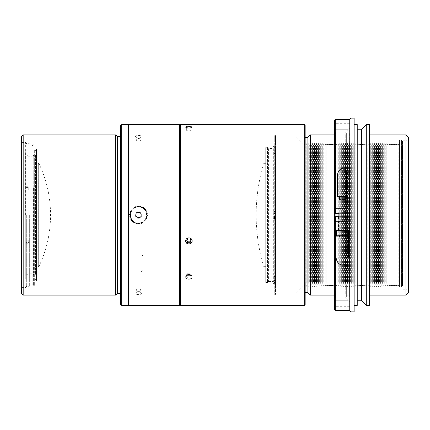 <?xml version="1.0" encoding="UTF-8"?>
<svg xmlns="http://www.w3.org/2000/svg" width="430" height="430" viewBox="0 0 430 430"><rect width="100%" height="100%" fill="white"/><g stroke="black" fill="none" stroke-linecap="round" stroke-linejoin="round"><path stroke-width="0.32" stroke-dasharray="2.15 1.61" d="M275.522 283.757L275.522 276.006L275.522 283.757L273.045 283.757L273.045 276.006L273.045 283.757M275.522 153.994L275.522 146.243L275.522 153.994L273.045 153.994L273.045 146.243L273.045 153.994M275.522 218.875L275.522 211.125L275.522 218.875L273.045 218.875L273.045 211.125L273.045 218.875M310.331 134.912L310.331 295.087M307.891 292.647L307.891 137.353M344.704 199.499L339.469 199.563L344.769 199.563L344.769 196.397L339.469 196.397L344.769 196.397M344.822 230.501L338.888 230.501L344.822 230.501M342.119 230.501L345.736 230.501L342.119 230.501M345.349 213.065L338.888 213.065L349.74 213.065L349.74 120.185L349.74 309.815L349.74 216.935L334.497 216.935L334.497 297.549L335.529 297.549L335.529 296.899L344.575 296.899L349.74 302.102L344.575 296.899L335.529 296.899L335.529 297.549L334.497 297.549L334.497 306.714L334.497 221.461L349.74 221.187L349.74 208.813L334.497 208.539L347.918 208.539M342.119 216.935L345.736 216.935L342.119 216.935M337.598 177.294L337.598 196.397L346.639 196.397L346.639 177.294M335.658 252.706L335.658 230.501L348.579 230.501L348.579 252.706M349.74 221.187L349.74 216.935M335.529 213.065L335.529 132.451L335.529 213.065L334.497 213.065L334.497 123.286L334.497 132.451L335.529 132.451L335.529 133.101L344.575 133.101L349.74 127.898L349.74 123.286L349.74 127.898L344.575 133.101L335.529 133.101L335.529 132.451L334.497 132.451L334.497 221.461L347.918 221.461M334.497 120.185L334.497 309.815M335.271 119.411L335.271 310.589M348.966 119.411L348.966 310.589M349.74 213.065L349.74 208.813M344.575 213.065L344.575 208.539M344.575 221.461L344.575 216.935M335.529 297.549L335.529 216.935L335.529 297.549M337.254 230.501L347.935 230.501L337.254 230.501M342.285 233.732L339.458 233.732L344.779 233.732L342.285 233.732L342.285 236.957M339.619 236.957L339.619 233.732M344.779 233.732L344.779 236.957L339.458 236.957L339.458 233.732M341.958 236.957L341.958 233.732M344.618 236.957L344.618 233.732M338.227 236.957L346.768 236.957M296.119 134.912L296.119 295.087L296.119 134.912L274.748 134.912L274.748 295.087L274.748 134.912L275.522 135.686L275.522 294.313L275.522 135.686M275.522 147.571L275.522 282.429L275.522 147.571L274.232 147.571L274.232 282.429L274.232 147.571M274.232 147.624L274.232 282.376L274.232 147.624L273.329 148.527L273.329 281.473L273.329 148.527L268.417 148.527L268.417 281.473L268.417 148.527L267.514 147.624L267.514 282.376L267.514 147.624M274.232 282.376L273.329 281.473L268.417 281.473L267.514 282.376M267.514 147.571L267.514 282.429L267.514 147.571L265.708 147.571L265.708 282.429L265.708 147.571M265.708 163.33L265.708 266.67L265.708 163.33L263.896 163.33L263.896 266.67L263.896 163.33M263.896 266.976L263.896 163.024L263.896 266.976A178.165 178.165 0 0 1 263.896 163.024M405.915 134.912L405.915 295.087M408.5 137.498L408.5 292.502M408.5 287.009L408.5 139.82L408.5 287.009M406.952 287.009L406.952 139.82L406.952 287.009M405.979 286.079L405.979 140.793L405.979 286.079M402.496 286.079L402.496 140.793L402.496 286.079M401.523 287.009L401.523 139.82L401.523 287.009M399.459 287.009L399.459 139.82L399.459 287.009M399.459 282.881L399.459 144.131L399.459 282.881M398.814 281.811L398.814 145.249L398.814 281.811M397.841 283.418L397.841 143.572L397.841 283.418M396.874 281.811L396.874 145.249L396.874 281.811M395.906 283.418L395.906 143.572L395.906 283.418M394.939 281.811L394.939 145.249L394.939 281.811M393.966 283.418L393.966 143.572L393.966 283.418M392.998 281.811L392.998 145.249L392.998 281.811M392.031 283.418L392.031 143.572L392.031 283.418M391.063 281.811L391.063 145.249L391.063 281.811M390.091 283.418L390.091 143.572L390.091 283.418M389.123 281.811L389.123 145.249L389.123 281.811M388.156 283.418L388.156 143.572L388.156 283.418M387.188 281.811L387.188 145.249L387.188 281.811M386.215 283.418L386.215 143.572L386.215 283.418M385.248 281.811L385.248 145.249L385.248 281.811M384.28 283.418L384.28 143.572L384.28 283.418M383.313 281.811L383.313 145.249L383.313 281.811M382.345 283.418L382.345 143.572L382.345 283.418M381.372 281.811L381.372 145.249L381.372 281.811M380.405 283.418L380.405 143.572L380.405 283.418M379.437 281.811L379.437 145.249L379.437 281.811M378.47 283.418L378.47 143.572L378.47 283.418M377.497 281.811L377.497 145.249L377.497 281.811M376.529 283.418L376.529 143.572L376.529 283.418M375.562 281.811L375.562 145.249L375.562 281.811M374.594 283.418L374.594 143.572L374.594 283.418M373.622 281.811L373.622 145.249L373.622 281.811M372.654 283.418L372.654 143.572L372.654 283.418M371.687 281.811L371.687 145.249L371.687 281.811M370.719 283.418L370.719 143.572L370.719 283.418M369.746 281.811L369.746 145.249L369.746 281.811M368.779 283.418L368.779 143.572L368.779 283.418M367.811 281.811L367.811 145.249L367.811 281.811M366.844 283.418L366.844 143.572L366.844 283.418M365.871 281.811L365.871 145.249L365.871 281.811M364.903 283.418L364.903 143.572L364.903 283.418M363.936 281.811L363.936 145.249L363.936 281.811M362.968 283.418L362.968 143.572L362.968 283.418M361.995 281.811L361.995 145.249L361.995 281.811M361.028 283.418L361.028 143.572L361.028 283.418M360.06 281.811L360.06 145.249L360.06 281.811M359.093 283.418L359.093 143.572L359.093 283.418M358.125 281.811L358.125 145.249L358.125 281.811M357.153 283.418L357.153 143.572L357.153 283.418M356.185 281.811L356.185 145.249L356.185 281.811M355.218 283.418L355.218 143.572L355.218 283.418M354.25 281.811L354.25 145.249L354.25 281.811M353.277 283.418L353.277 143.572L353.277 283.418M352.31 281.811L352.31 145.249L352.31 281.811M351.342 283.418L351.342 143.572L351.342 283.418M350.375 281.811L350.375 145.249L350.375 281.811M349.402 283.418L349.402 143.572L349.402 283.418M348.434 281.811L348.434 145.249L348.434 281.811M347.467 283.418L347.467 143.572L347.467 283.418M346.499 281.811L346.499 145.249L346.499 281.811M345.526 283.418L345.526 143.572L345.526 283.418M344.559 281.811L344.559 145.249L344.559 281.811M343.591 283.418L343.591 143.572L343.591 283.418M342.624 281.811L342.624 145.249L342.624 281.811M341.651 283.418L341.651 143.572L341.651 283.418M340.684 281.811L340.684 145.249L340.684 281.811M339.716 283.418L339.716 143.572L339.716 283.418M338.749 281.811L338.749 145.249L338.749 281.811M337.776 283.418L337.776 143.572L337.776 283.418M336.808 281.811L336.808 145.249L336.808 281.811M335.841 283.418L335.841 143.572L335.841 283.418M334.873 281.811L334.873 145.249L334.873 281.811M333.9 283.418L333.9 143.572L333.9 283.418M332.933 281.811L332.933 145.249L332.933 281.811M331.965 283.418L331.965 143.572L331.965 283.418M330.998 281.811L330.998 145.249L330.998 281.811M330.03 283.418L330.03 143.572L330.03 283.418M329.058 281.811L329.058 145.249L329.058 281.811M328.09 283.418L328.09 143.572L328.09 283.418M327.123 281.811L327.123 145.249L327.123 281.811M326.155 283.418L326.155 143.572L326.155 283.418M325.182 281.811L325.182 145.249L325.182 281.811M324.215 283.418L324.215 143.572L324.215 283.418M323.247 281.811L323.247 145.249L323.247 281.811M322.28 283.418L322.28 143.572L322.28 283.418M321.307 281.811L321.307 145.249L321.307 281.811M320.339 283.418L320.339 143.572L320.339 283.418M319.372 281.811L319.372 145.249L319.372 281.811M318.404 283.418L318.404 143.572L318.404 283.418M317.431 281.811L317.431 145.249L317.431 281.811M316.464 283.418L316.464 143.572L316.464 283.418M315.496 281.811L315.496 145.249L315.496 281.811M314.529 283.418L314.529 143.572L314.529 283.418M313.556 281.811L313.556 145.249L313.556 281.811M312.588 283.418L312.588 143.572L312.588 283.418M311.621 281.811L311.621 145.249L311.621 281.811M310.654 283.418L310.654 143.572L310.654 283.418M309.681 281.811L309.681 145.249L309.681 281.811M308.713 283.418L308.713 143.572L308.713 283.418M307.746 281.811L307.746 145.249L307.746 281.811M306.778 283.418L306.778 143.572L306.778 283.418M305.811 281.811L305.811 145.249L305.811 281.811M304.838 283.418L304.838 143.572L304.838 283.418M303.87 281.811L303.87 145.249L303.87 281.811M296.119 289.234L296.119 137.498L296.119 289.234M369.375 291.707L369.375 134.912L369.375 291.707M350.127 291.707L350.127 134.912L350.127 291.707M349.224 216.935L349.224 256.334L349.224 254.205L346.639 254.205L346.639 216.29L345.736 216.29L345.736 295.077L334.755 295.077L334.755 216.29L345.736 216.29L334.755 216.29L334.755 295.077L345.736 295.077L345.865 216.29L345.865 295.206L345.865 216.29L346.639 216.29L346.639 256.334L349.224 256.334L349.224 173.666L349.224 256.334L346.639 256.334L346.639 254.205L349.224 254.205L349.224 175.795L346.639 175.795L346.639 173.666L349.224 173.666L349.224 213.065M345.736 134.923L334.755 134.923L334.755 213.71L345.736 213.71L345.736 134.923L345.736 213.71L334.755 213.71L334.755 134.923L345.865 134.794L345.865 213.71L345.865 134.794L346.639 134.794L346.639 132.859L346.639 145.018L346.639 144.002L349.224 144.002L349.224 145.018L349.224 132.849L349.224 144.002L346.639 144.002L346.639 145.018L349.224 145.018L349.224 134.784L349.224 145.018L346.639 145.018L346.639 134.794L345.736 134.923M346.639 173.666L346.639 175.795L349.224 175.795L349.224 173.666L346.639 173.666L346.639 213.71L346.639 173.666M349.224 285.998L349.224 297.151L349.224 285.998L346.639 285.998L349.224 285.998M349.224 284.983L349.224 295.216L349.224 284.983L346.639 284.983L346.639 285.998L346.639 284.983L349.224 284.983M349.74 132.849L349.74 297.151L349.74 132.849L349.224 132.849M349.74 119.411L349.74 310.589M351.031 118.121L351.031 311.879M354.132 118.121L354.132 311.879M354.132 124.582L354.132 305.418L354.132 124.582M357.233 124.582L357.233 305.418M357.233 129.231L357.233 300.769L357.233 129.231M361.625 129.231L361.625 300.769M366.274 124.582L366.274 305.418M369.633 124.582L369.633 305.418M346.639 144.002L346.639 132.859L346.639 144.002M346.639 216.935L346.639 256.334L346.639 216.29L334.497 216.29L334.497 297.404L334.497 216.935M335.271 213.065L335.271 132.596L334.497 132.596L335.271 132.596L335.271 213.71L335.271 132.859L335.271 213.71L346.639 213.71M334.497 213.065L334.497 132.596L334.497 213.71L335.271 213.71M346.639 285.998L346.639 297.141L346.639 285.998M346.639 295.206L346.639 284.983L346.639 295.206L345.865 295.206L346.639 295.206M335.271 216.29L335.271 297.404L335.271 216.29L335.271 297.404L334.497 297.404L335.271 297.404L335.271 216.935M334.497 216.29L334.497 297.404L334.497 216.29M334.497 132.596L334.497 213.71L334.497 132.596M334.497 134.912L350.127 134.912L349.998 295.216L349.998 134.784L349.224 134.784M335.271 297.141L346.639 297.141L335.271 297.141M338.888 216.29L345.349 216.29M345.349 213.71L338.888 213.71M335.271 132.859L346.639 132.859L335.271 132.859M305.16 292.647L305.16 137.353L305.16 292.647M273.045 218.849L273.045 211.151L273.045 218.849L274.883 218.354L274.883 211.646L274.883 218.354L275.264 217.854L275.264 212.146L275.264 217.854M273.045 153.967L273.045 146.27L273.045 153.967L274.883 153.472L274.883 146.764L274.883 153.472L275.264 152.972L275.264 147.264L275.264 152.972M273.045 283.73L273.045 276.033L273.045 283.73L274.883 283.236L274.883 276.528L274.883 283.236L275.264 282.736L275.264 277.027L275.264 282.714M33.363 188.168L33.363 285.267L33.363 188.168M34.653 188.168L34.653 285.267L34.653 188.168M34.653 239.859L34.653 149.898L34.653 239.859M35.169 239.66L35.169 150.414L35.169 239.66M36.464 239.66L36.464 150.414L36.464 239.66M36.464 281.064L36.464 148.936L36.464 281.064L36.98 280.322L36.98 149.678L36.98 280.322M36.98 150.672L36.98 279.328L36.98 150.672L36.464 151.188L36.464 278.812L36.464 151.188L25.741 151.188L25.741 278.812L25.741 151.188M25.741 155.321L25.741 274.679L25.741 155.321L27.031 155.321L27.031 274.679L27.031 155.321L27.939 156.224L27.939 273.776L27.939 156.224L32.847 156.224L32.847 273.776L32.847 156.224L33.75 155.321L33.75 274.679L33.75 155.321L35.556 155.321L35.556 274.679L35.556 155.321M35.556 274.679L33.75 274.679L32.847 273.776L27.939 273.776L27.031 274.679L25.741 274.679M35.556 162.685L35.556 267.315L35.556 162.685L36.851 163.975L36.851 266.025L36.851 163.975L38.141 163.975L38.141 266.025L38.141 163.975L38.657 163.459L38.657 266.541L38.657 163.459M38.657 215L38.657 163.061L38.657 215M32.202 188.614L32.202 284.106L32.202 188.614M26.128 242.579L26.128 189.119L26.128 285.918L26.128 242.579L28.713 242.579L28.713 240.193L26.128 240.193L26.128 145.894L32.202 145.894L33.363 144.733L34.653 144.733M26.128 145.894L26.128 187.421L28.713 187.421L28.713 189.807L26.128 189.807M26.128 243.267L28.713 243.267L28.713 240.881L26.128 240.881L26.128 240.193M28.713 242.579L28.713 243.267M28.713 240.193L28.713 240.881M26.128 240.881L26.128 144.082L26.128 186.733L28.713 186.733L28.713 187.421M26.128 187.421L26.128 186.733M28.713 186.733L28.713 189.807M28.713 189.119L26.128 189.119M28.971 187.921L28.971 285.918L28.971 187.921M29.342 215L29.342 286.289L29.342 215M26.681 215L26.681 286.289L26.681 215M25.375 215L25.375 142.405L25.375 215M21.5 215L21.5 142.405L21.5 215M21.5 136.595L21.5 293.405M23.177 295.087L23.177 134.912M115.665 134.912L115.665 295.087M117.347 293.405L117.347 136.595M190.877 240.434L191.146 239.994L190.038 238.134L187.802 238.118L186.668 239.967L186.937 240.418M191.146 274.609L190.038 276.028L187.802 276.038L186.668 274.63L187.776 273.217L190.012 273.206L191.146 274.609L191.146 276.737L190.012 275.329L187.776 275.34L186.668 276.759L187.802 278.162L187.802 276.038M191.146 130.392L190.038 130.844L187.802 130.844L186.668 130.403L187.776 129.951L190.012 129.951L191.146 130.392L191.146 127.377L190.012 126.936L187.776 126.936L186.668 127.382L187.802 127.828L187.802 130.844M130.645 219.144L131.059 218.128L130.043 217.709L130.629 216.779L129.704 216.193L130.44 215.382L129.629 214.645L130.494 213.973L129.828 213.103L130.795 212.592L130.29 211.619L131.333 211.286L130.999 210.243L132.085 210.093L131.94 209.007L133.037 209.05L133.08 207.953L134.155 208.184L134.386 207.115L135.402 207.529L135.821 206.513L136.751 207.099L137.337 206.174L138.148 206.911L138.885 206.099L139.556 206.964L140.427 206.298L140.938 207.265L141.911 206.76L142.244 207.803L143.287 207.47L143.437 208.555L144.523 208.41L144.48 209.507L145.576 209.55L145.345 210.625L146.415 210.856L146.001 211.872L147.017 212.291L146.431 213.221L147.356 213.807L146.619 214.618L147.431 215.355L146.565 216.027L147.232 216.897L146.264 217.408L146.775 218.381L145.727 218.714L146.06 219.757L144.975 219.907L145.12 220.993L144.023 220.95L143.98 222.047L142.905 221.815L142.674 222.885L141.658 222.471L141.239 223.487L140.309 222.901L139.723 223.826L138.911 223.089L138.175 223.901L137.503 223.036L136.632 223.702L136.122 222.735L135.149 223.24L134.816 222.197L133.773 222.53L133.623 221.445L132.537 221.59L132.58 220.493L131.483 220.45L131.714 219.375L130.645 219.144M120.448 215L120.448 136.595L120.448 215M186.668 240.859L186.668 239.967M187.802 239.01L187.802 238.118M191.146 240.886L191.146 239.994M190.038 239.026L190.038 238.134M186.668 276.759L186.668 274.63M187.776 275.34L187.776 273.217M190.012 275.329L190.012 273.206M187.802 278.162L190.038 278.151L191.146 276.737M190.038 278.151L190.038 276.028M186.668 127.382L186.668 130.403M187.776 126.936L187.776 129.951M190.012 126.936L190.012 129.951M187.802 127.828L190.038 127.823L191.146 127.377M190.038 127.823L190.038 130.844M130.532 215.376A8.009 8.009 0 0 1 142.201 207.883A8.009 8.009 0 0 1 142.857 221.74A8.009 8.009 0 0 1 130.532 215.376M120.448 125.872L120.448 304.128M191.861 239.795A3.155 3.026 180 0 0 185.959 239.795M190.506 278.731A3.155 2.3 180 0 1 188.91 279.043A3.155 2.3 180 0 1 185.937 275.963A3.155 2.3 180 0 1 190.925 274.98A3.155 2.3 180 0 1 190.506 278.731M190.506 128.006A3.155 0.726 0 0 1 188.91 128.108A3.155 0.726 0 0 1 185.841 127.21A3.155 0.726 0 0 1 188.91 126.656A3.155 0.726 0 0 1 191.974 127.21A3.155 0.726 0 0 1 190.506 128.006M135.95 215.124A2.585 2.585 0 0 0 139.927 217.172A2.585 2.585 0 0 0 139.712 212.705A2.585 2.585 0 0 0 135.95 215.124A2.585 2.585 0 0 1 138.53 212.415A2.585 2.585 0 0 1 141.115 214.957A2.585 2.585 0 0 1 138.611 217.58A2.585 2.585 0 0 1 135.95 215.124M121.738 305.418L121.738 124.582M192.135 240.924A3.23 3.091 180 0 0 188.91 237.758A3.23 3.091 180 0 0 185.679 240.924M188.91 279.048A3.23 2.349 180 0 1 185.679 276.7A3.23 2.349 180 0 1 188.91 274.345A3.23 2.349 180 0 1 192.135 276.7A3.23 2.349 180 0 1 188.91 279.048M188.91 128.194A3.23 0.742 0 0 1 185.679 127.452A3.23 0.742 0 0 1 185.771 127.275A3.23 0.742 0 0 1 188.91 126.71A3.23 0.742 0 0 1 192.043 127.275A3.23 0.742 0 0 1 192.135 127.452A3.23 0.742 0 0 1 188.91 128.194M128.194 305.418L128.194 124.582M188.91 274.625C186.948 274.775 185.868 275.571 185.679 277.011C185.475 280 192.334 280 192.135 277.017C191.947 275.576 190.872 274.775 188.91 274.625M188.91 126.318C186.948 126.345 185.868 126.57 185.679 127.006C185.475 128.022 192.334 128.027 192.135 127.006C191.947 126.57 190.872 126.345 188.91 126.318M138.53 212.35A2.65 2.65 0 0 0 135.88 215A2.65 2.65 0 0 0 138.53 217.65A2.65 2.65 0 0 0 141.18 215A2.65 2.65 0 0 0 138.53 212.35M128.194 292.857L128.194 125.098L128.194 292.857M180.38 301.607L180.38 124.582L180.38 301.607M304.644 301.607L304.644 124.582L304.644 301.607M305.16 125.098L305.16 304.902M179.864 125.098L179.864 304.902M135.88 215C137.471 211.667 139.234 211.576 141.164 214.72C141.696 218.279 135.735 218.607 135.88 215M128.715 293.308L128.715 124.582L128.715 293.308M179.348 124.582L179.348 305.418L179.348 124.582M135.88 136.692C137.648 138.439 139.411 138.439 141.18 136.697C139.417 135.02 137.648 135.02 135.88 136.692L135.88 139.777C137.648 141.518 139.411 141.518 141.18 139.777C139.417 138.105 137.648 138.105 135.88 139.777M141.18 293.308C139.417 291.562 137.648 291.562 135.88 293.308C137.648 294.98 139.411 294.98 141.18 293.308L141.18 290.223C139.417 288.482 137.648 288.482 135.88 290.223L135.88 293.308M135.88 290.223C137.648 291.895 139.411 291.895 141.18 290.228M274.103 214.844L274.103 217.575L274.103 212.425L274.103 214.844L275.264 214.844L275.264 212.425L274.103 212.425M275.264 213.479L274.103 213.479M275.264 212.425L275.264 213.791L274.103 213.791M275.264 213.791L275.264 212.743L274.103 212.743M275.264 212.743L275.264 214.108L274.103 214.108M275.264 214.108L275.264 215.156L274.103 215.156M275.264 215.156L275.264 216.521L274.103 216.521M275.264 216.521L275.264 217.575L274.103 217.575M275.264 217.575L275.264 216.209L274.103 216.209M275.264 216.209L275.264 217.257L274.103 217.257M275.264 217.257L275.264 215.892L274.103 215.892M275.264 215.892L275.264 214.844M274.103 151.242L274.103 147.399L274.103 152.833L274.103 151.242L275.264 151.242L275.264 152.833L275.264 152.177L274.103 152.177M275.264 152.833L274.103 152.833M275.264 152.177L275.264 150.586L274.103 150.586M275.264 150.586L275.264 149.925L274.103 149.925M275.264 149.925L275.264 148.334L274.103 148.334M275.264 148.334L275.264 148.995L274.103 148.995M275.264 148.995L275.264 147.399L274.103 147.399M275.264 147.399L275.264 148.06L274.103 148.06M275.264 148.06L275.264 149.651L274.103 149.651M275.264 149.651L275.264 150.306L274.103 150.306M275.264 150.306L275.264 151.898L274.103 151.898M275.264 151.898L275.264 151.242M274.103 278.914L274.103 282.558L274.103 278.688L275.264 278.914L275.264 280.398L274.103 280.398M275.264 278.688L274.103 278.688M275.264 280.398L274.103 280.623M275.264 280.623L275.264 282.333L274.103 282.333M275.264 282.333L274.103 282.558M275.264 282.558L275.264 280.849L274.103 280.849M275.264 280.849L274.103 281.075M275.264 281.075L275.264 279.371L274.103 279.371M275.264 279.371L274.103 279.14M275.264 279.14L275.264 277.436L274.103 277.436M275.264 277.436L274.103 277.21M275.264 277.21L275.264 278.914M38.657 163.061L38.7 163.061A119.809 119.809 0 0 1 38.7 266.939L38.7 163.061L38.657 266.939M138.53 135.095C142.744 136.138 142.744 137.234 138.53 138.39C134.316 137.234 134.316 136.138 138.53 135.095M138.53 291.604C142.744 292.76 142.744 293.857 138.53 294.899C134.316 293.857 134.316 292.76 138.53 291.604M138.53 218.295C142.744 218.386 142.744 211.619 138.53 211.71C134.316 211.619 134.316 218.386 138.53 218.295M185.679 277.011C185.588 273.958 192.226 273.964 192.135 277.011C192.226 279.973 185.588 279.973 185.679 277.011M185.679 127.006C185.588 126.114 192.226 126.114 192.135 127.006C192.226 128.016 185.588 128.016 185.679 127.006M334.497 300.253L347.918 300.253L334.497 300.253M334.497 129.747L347.918 129.747L334.497 129.747M347.935 235.796L336.308 235.796M141.416 232.055L136.331 232.168M142.325 305.209L141.701 305.16M142.808 255.13L141.889 256.092M275.522 276.006L273.045 276.006M275.522 146.243L273.045 146.243M275.522 211.125L273.045 211.125M339.533 199.499L339.469 196.397M345.349 230.501L345.349 216.935M338.888 230.501L338.888 216.935M345.736 230.501L345.736 216.935M338.501 230.501L338.501 216.935M349.74 306.714L334.497 306.714M349.74 123.286L334.497 123.286M275.522 294.313L274.748 295.087L296.119 295.087M274.232 282.429L275.522 282.429M265.708 282.429L267.514 282.429M263.896 266.67L265.708 266.67M408.5 139.82L406.952 139.82L405.979 140.793L402.496 140.793L401.523 139.82L399.459 139.82M408.5 290.18L406.952 290.18L405.979 289.207L402.496 289.207L401.523 290.18L399.459 290.18M296.119 292.502L303.87 284.751L304.838 286.428L305.811 284.751L306.778 286.428L307.746 284.751L308.713 286.428L309.681 284.751L310.654 286.428L311.621 284.751L312.588 286.428L313.556 284.751L314.529 286.428L315.496 284.751L316.464 286.428L317.431 284.751L318.404 286.428L319.372 284.751L320.339 286.428L321.307 284.751L322.28 286.428L323.247 284.751L324.215 286.428L325.182 284.751L326.155 286.428L327.123 284.751L328.09 286.428L329.058 284.751L330.03 286.428L330.998 284.751L331.965 286.428L332.933 284.751L333.9 286.428L334.873 284.751L335.841 286.428L336.808 284.751L337.776 286.428L338.749 284.751L339.716 286.428L340.684 284.751L341.651 286.428L342.624 284.751L343.591 286.428L344.559 284.751L345.526 286.428L346.499 284.751L347.467 286.428L348.434 284.751L349.402 286.428L350.375 284.751L351.342 286.428L352.31 284.751L353.277 286.428L354.25 284.751L355.218 286.428L356.185 284.751L357.153 286.428L358.125 284.751L359.093 286.428L360.06 284.751L361.028 286.428L361.995 284.751L362.968 286.428L363.936 284.751L364.903 286.428L365.871 284.751L366.844 286.428L367.811 284.751L368.779 286.428L369.746 284.751L370.719 286.428L371.687 284.751L372.654 286.428L373.622 284.751L374.594 286.428L375.562 284.751L376.529 286.428L377.497 284.751L378.47 286.428L379.437 284.751L380.405 286.428L381.372 284.751L382.345 286.428L383.313 284.751L384.28 286.428L385.248 284.751L386.215 286.428L387.188 284.751L388.156 286.428L389.123 284.751L390.091 286.428L391.063 284.751L392.031 286.428L392.998 284.751L393.966 286.428L394.939 284.751L395.906 286.428L396.874 284.751L397.841 286.428L398.814 284.751L399.459 285.869M296.119 137.498L303.87 145.249L304.838 143.572L305.811 145.249L306.778 143.572L307.746 145.249L308.713 143.572L309.681 145.249L310.654 143.572L311.621 145.249L312.588 143.572L313.556 145.249L314.529 143.572L315.496 145.249L316.464 143.572L317.431 145.249L318.404 143.572L319.372 145.249L320.339 143.572L321.307 145.249L322.28 143.572L323.247 145.249L324.215 143.572L325.182 145.249L326.155 143.572L327.123 145.249L328.09 143.572L329.058 145.249L330.03 143.572L330.998 145.249L331.965 143.572L332.933 145.249L333.9 143.572L334.873 145.249L335.841 143.572L336.808 145.249L337.776 143.572L338.749 145.249L339.716 143.572L340.684 145.249L341.651 143.572L342.624 145.249L343.591 143.572L344.559 145.249L345.526 143.572L346.499 145.249L347.467 143.572L348.434 145.249L349.402 143.572L350.375 145.249L351.342 143.572L352.31 145.249L353.277 143.572L354.25 145.249L355.218 143.572L356.185 145.249L357.153 143.572L358.125 145.249L359.093 143.572L360.06 145.249L361.028 143.572L361.995 145.249L362.968 143.572L363.936 145.249L364.903 143.572L365.871 145.249L366.844 143.572L367.811 145.249L368.779 143.572L369.746 145.249L370.719 143.572L371.687 145.249L372.654 143.572L373.622 145.249L374.594 143.572L375.562 145.249L376.529 143.572L377.497 145.249L378.47 143.572L379.437 145.249L380.405 143.572L381.372 145.249L382.345 143.572L383.313 145.249L384.28 143.572L385.248 145.249L386.215 143.572L387.188 145.249L388.156 143.572L389.123 145.249L390.091 143.572L391.063 145.249L392.031 143.572L392.998 145.249L393.966 143.572L394.939 145.249L395.906 143.572L396.874 145.249L397.841 143.572L398.814 145.249L399.459 144.131M349.224 295.216L334.497 295.087M349.74 297.151L349.224 297.151M34.653 285.267L33.363 285.267L32.202 284.106L26.128 284.106M36.464 150.414L35.169 150.414L34.653 149.898M36.464 279.586L35.169 279.586L34.653 280.102M36.98 149.678L36.464 148.936M25.741 278.812L36.464 278.812L36.98 279.328M38.657 266.541L38.141 266.025L36.851 266.025L35.556 267.315M21.5 142.405L25.375 142.405L26.681 143.711L29.342 143.711L28.971 144.082L26.128 144.082M21.5 287.595L25.375 287.595L26.681 286.289L29.342 286.289L28.971 285.918L26.128 285.918M185.679 276.7L185.679 276.974M192.135 276.7L192.135 276.974M192.135 127.452L192.135 127.06M185.679 127.452L185.679 127.06M141.18 139.777L141.18 136.692M273.045 211.151L274.883 211.646L275.264 212.146M273.045 146.27L274.883 146.764L275.264 147.264M273.045 276.033L274.883 276.528L275.264 277.027"/><path stroke-width="0.64" d="M307.891 292.647L310.331 295.087L310.331 134.912L307.891 137.353L307.891 292.647L305.16 292.647M335.529 213.065L345.349 213.065L345.349 216.935M346.639 196.397L337.598 196.397L337.598 177.294C337.077 173.08 338.577 170.027 342.108 168.146C345.65 170.006 347.16 173.059 346.639 177.294L346.639 196.397M348.579 252.706L348.579 230.501L335.658 230.501L335.658 252.706C335.814 257.323 336.163 263.972 342.097 265.143C348.063 264.025 348.424 257.339 348.579 252.706M349.74 309.815L348.966 310.589L335.271 310.589L334.497 309.815L334.497 216.935L349.74 216.935M349.74 213.065L334.497 213.065L334.497 120.185L335.271 119.411L335.271 213.71L334.497 213.71L334.497 213.065M335.271 310.589L335.271 216.29L338.888 216.29M348.966 213.065L348.966 119.411L335.271 119.411M348.966 310.589L348.966 216.935M339.458 236.957L344.779 236.957M337.469 236.957L336.308 235.796L347.935 235.796L346.768 236.957L338.227 236.957M405.915 134.912L408.5 137.498L408.5 292.502L405.915 295.087L405.915 134.912L369.633 134.912M349.224 213.065L349.224 216.935M349.74 310.589L349.74 119.411L351.031 118.121L351.031 311.879L349.74 310.589M351.031 311.879L354.132 311.879L354.132 118.121L351.031 118.121M354.132 305.418L357.233 305.418L357.233 124.582L354.132 124.582M357.233 300.769L361.625 300.769L361.625 129.231L357.233 129.231M361.625 129.231L366.274 124.582L366.274 305.418L361.625 300.769M366.274 305.418L369.633 305.418L369.633 124.582L366.274 124.582M345.349 216.29L346.639 216.29L346.639 216.935M334.497 216.935L334.497 216.29L335.271 216.29M346.639 213.71L345.349 213.71M338.888 213.71L335.271 213.71M23.177 295.087L21.5 293.405L21.5 136.595L23.177 134.912L23.177 295.087L115.665 295.087L115.665 134.912L23.177 134.912M130.44 215.382L129.704 216.193L130.629 216.779L130.043 217.709L131.059 218.128L130.645 219.144L131.714 219.375L131.483 220.45L132.58 220.493L132.537 221.59L133.623 221.445L133.773 222.53L134.816 222.197L135.149 223.24L136.122 222.735L136.632 223.702L137.503 223.036L138.175 223.901L138.911 223.089L139.723 223.826L140.309 222.901L141.239 223.487L141.658 222.471L142.674 222.885L142.905 221.815L143.98 222.047L144.023 220.95L145.12 220.993L144.975 219.907L146.06 219.757L145.727 218.714L146.775 218.381L146.264 217.408L147.232 216.897L146.565 216.027L147.431 215.355L146.619 214.618L147.356 213.807L146.431 213.221L147.017 212.291L146.001 211.872L146.415 210.856L145.345 210.625L145.576 209.55L144.48 209.507L144.523 208.41L143.437 208.555L143.287 207.47L142.244 207.803L141.911 206.76L140.938 207.265L140.427 206.298L139.556 206.964L138.885 206.099L138.148 206.911L137.337 206.174L136.751 207.099L135.821 206.513L135.402 207.529L134.386 207.115L134.155 208.184L133.08 207.953L133.037 209.05L131.94 209.007L132.085 210.093L130.999 210.243L131.333 211.286L130.29 211.619L130.795 212.592L129.828 213.103L130.494 213.973L129.629 214.645L130.44 215.382M115.665 134.912L117.347 136.595L117.347 293.405L115.665 295.087M186.937 240.418L187.776 241.832L190.012 241.843L190.877 240.434M186.668 240.859L187.802 239.01L190.038 239.026L191.146 240.886L190.012 242.735L187.776 242.719L186.668 240.859M187.776 242.719L187.776 241.832M190.012 242.735L190.012 241.843M121.738 305.418L120.448 304.128L120.448 125.872L121.738 124.582L121.738 305.418L128.194 305.418L128.194 124.582L121.738 124.582M185.959 239.795A3.155 3.026 180 0 0 188.904 243.896A3.155 3.026 180 0 0 191.861 239.795M185.679 240.924A3.23 3.091 180 0 0 188.91 243.944A3.23 3.091 180 0 0 192.135 240.924M188.91 244.057C186.948 243.88 185.868 242.859 185.679 240.983C185.475 236.978 192.334 236.973 192.135 240.983C191.947 242.853 190.872 243.88 188.91 244.057M180.38 305.418L180.38 124.582L180.38 305.418L304.644 305.418L304.644 124.582L304.644 305.418L180.38 305.418L179.864 304.902L179.864 125.098L180.38 124.582L304.644 124.582L180.38 124.582M304.644 305.418L305.16 304.902L305.16 125.098L304.644 124.582M128.715 124.582L128.715 305.418L128.715 124.582L179.348 124.582L179.348 305.418L179.348 124.582L128.715 124.582L128.194 125.098M185.679 240.988C185.588 244.928 192.226 244.923 192.135 240.988C192.226 237.016 185.588 237.011 185.679 240.988M142.276 270.857L141.545 271.244M338.888 216.935L338.888 213.065M349.74 120.185L348.966 119.411M347.935 235.796L347.935 230.501M336.308 235.796L336.308 230.501M405.915 295.087L369.633 295.087M334.497 134.912L310.331 134.912M334.497 295.087L310.331 295.087M307.891 137.353L305.16 137.353M117.347 293.405L120.448 293.405M117.347 136.595L120.448 136.595M128.194 304.902L128.715 305.418L179.348 305.418L128.715 305.418M179.864 125.098L179.348 124.582M179.864 304.902L179.348 305.418"/></g></svg>
